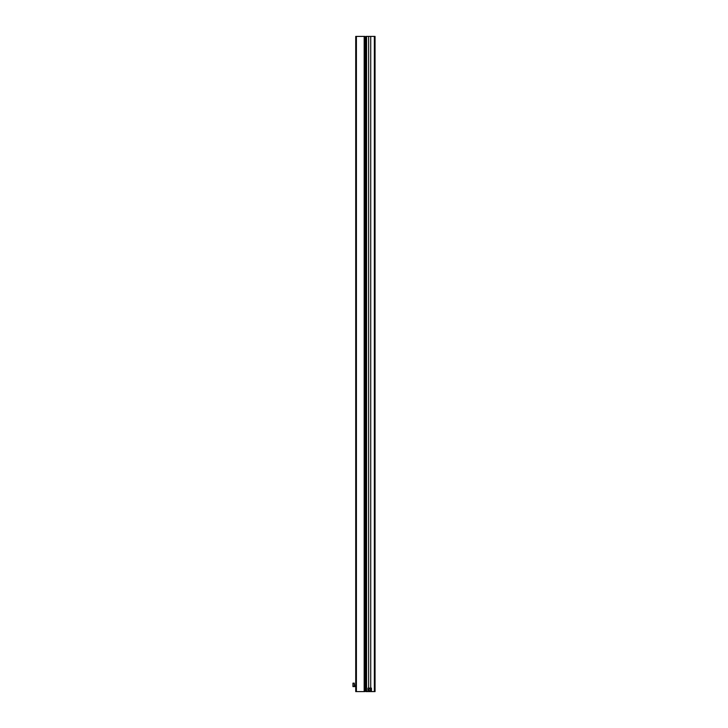 <?xml version="1.0" encoding="UTF-8"?>
<svg xmlns="http://www.w3.org/2000/svg" width="728" height="728" viewBox="0 0 728 728"><rect width="100%" height="100%" fill="white"/><g stroke="black" fill="none" stroke-linecap="round" stroke-linejoin="round"><path stroke-width="1.09" d="M356.401 691.6L355.719 691.6L355.719 36.409L356.401 36.409L356.401 691.6L364.865 691.6L364.865 36.409L356.401 36.409M364.865 691.427L364.865 678.314M365.137 680.689L365.037 680.025M365.037 690.044L365.037 689.179M365.902 679.752A4.141 4.141 0 0 0 365.829 679.806A0.692 0.692 0 0 0 365.556 680.361L365.556 689.38A0.692 0.692 0 0 0 365.829 689.935L365.829 679.806M365.037 687.632L365.556 681.899M365.128 687.723L365.556 689.116L365.593 687.805M354.263 683.146L354.682 686.595L352.953 686.595L352.953 683.146L354.263 683.146L354.263 686.595M374.356 691.6L366.594 691.591L374.356 691.6L374.356 36.4L370.734 36.4L370.734 688.133M365.902 691.6L366.594 691.6L365.902 691.6L365.902 36.4L366.594 36.4L366.594 691.591M366.029 691.6L371.599 691.591L366.029 691.6M366.594 36.4L368.659 36.4L368.659 688.133M368.659 36.4L370.734 36.4M374.356 36.4L375.047 36.4L375.047 691.591L371.426 691.591L375.047 691.6M365.729 56.083L365.902 42.961M365.62 53.699L365.729 54.373M365.729 44.353L365.729 45.218M365.21 46.082L365.21 46.983M364.865 44.408L364.928 54.591A0.692 0.692 0 0 0 365.21 54.036L365.21 53.772M365.21 46.647L364.928 44.463A0.692 0.692 180 0 1 365.21 45.009L364.865 54.636M365.638 52.38L365.638 46.674L365.21 52.489M365.21 48.903L365.21 48.303M368.85 689.862A0.846 0.846 180 0 1 369.697 689.016A0.846 0.846 180 0 1 370.543 689.862A0.846 0.846 180 0 1 369.697 690.708A0.846 0.846 180 0 1 368.85 689.862A0.846 0.846 180 0 1 369.697 689.016A0.846 0.846 180 0 1 370.543 689.862M367.968 691.591L367.968 688.133L371.426 688.133L371.426 691.582L367.968 691.591L371.426 691.582M364.173 36.409L364.173 691.6"/></g></svg>
